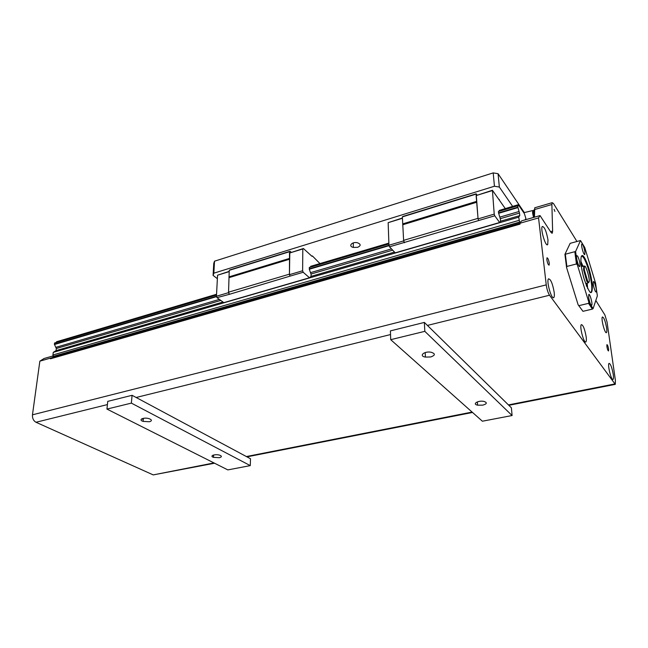 <?xml version="1.0" encoding="UTF-8"?>
<svg xmlns="http://www.w3.org/2000/svg" width="648" height="648" viewBox="0 0 648 648"><rect width="100%" height="100%" fill="white"/><g stroke="black" fill="none" stroke-linecap="round" stroke-linejoin="round"><path stroke-width="0.97" d="M581.936 266.498L581.118 264.7M586.262 285.322L586.14 283.346M581.021 263.866L582.147 266.45M586.351 283.298L586.57 286.1M582.374 266.393L580.964 263.258M586.805 286.667L586.578 283.241M588.659 297.505L588.765 294.5C589.81 292.961 592.888 304.244 591.697 305.273C590.603 305.07 589.591 302.478 588.659 297.505M577.668 256.146C579.555 260.285 580.276 263.72 579.847 266.45C578.802 268.078 575.586 256.697 576.777 255.604L577.668 256.146M584.893 251.772L584.812 254.486C583.848 256.017 580.746 245.033 581.855 244.021C582.941 244.272 583.953 246.856 584.893 251.772M595.447 291.592C593.665 287.631 592.969 284.318 593.357 281.661C594.329 280.219 597.302 291.098 596.201 292.054L595.447 291.592M582.957 311.315L578.129 304.779L582.957 311.315L592.402 309.096L593.106 308.602L597.351 295.885L595.553 283.087L584.731 247.455L580.503 240.538L575.594 251.489L564.918 254.324L570.159 243.332L580.503 240.538M592.402 309.096L588.554 303.345L579.029 305.621M593.106 308.602L588.846 302.219L588.554 303.345M578.129 304.779L566.595 267.6L566.879 266.441L576.445 263.963L577.36 264.813L588.846 302.219M566.879 266.441L565.364 254.47M566.595 267.6L564.918 254.324M576.445 263.963L574.865 251.951M577.36 264.813L575.594 251.489M581.216 256.438C581.896 255.855 582.811 256.478 583.978 258.325L584.626 259.451C588.044 266.595 590.377 274.995 591.608 284.642C592.005 288.733 591.818 291.276 591.049 292.28L590.231 292.548M584.488 257.677L585.152 258.836C588.676 266.207 591.081 274.865 592.353 284.812C592.515 296.897 589.761 294.921 584.099 278.875C579.596 263.615 579.976 250.104 584.488 257.677M595.82 300.469L604.892 314.96L607.063 322.105L615.398 380.327L615.292 384.361L549.528 295.221C547.973 292.742 546.88 289.291 546.24 284.869L538.553 217.914L540.027 215.573L550.978 232.349L552.299 233.11L552.623 231.101L550.541 231.684M576.825 241.283L553.473 203.521L552.169 202.678L534.73 207.789L534.47 217.177M534.389 209.612L551.885 204.509L552.169 202.678M551.885 204.509L552.623 231.101M554.923 211.434L554.064 209.32L554.923 211.434M608.602 349.053L608.553 350.957C607.954 350.827 607.395 349.353 606.868 346.542L606.917 344.647C607.516 344.776 608.075 346.243 608.602 349.053M549.269 263.218L549.131 265.145C548.257 265.056 547.495 263.25 546.855 259.726L546.985 257.807C547.86 257.896 548.621 259.702 549.269 263.218M606.625 327.993C606.965 330.496 606.933 332.019 606.512 332.554C605.038 334.603 600.728 318.249 602.413 316.985C603.904 317.342 605.313 321.011 606.625 327.993M613.235 374.366C613.607 377.136 613.559 378.805 613.097 379.388C611.518 381.445 607.249 364.63 609.031 363.374C610.529 363.682 611.931 367.343 613.235 374.366M586.165 336.758C586.505 339.512 586.424 341.213 585.922 341.852C584.099 344.339 579.263 326.268 581.313 324.64C583.119 324.899 584.731 328.941 586.165 336.758M554.194 292.337C554.502 295.051 554.38 296.76 553.838 297.473C551.731 300.526 546.118 280.989 548.491 278.859C550.703 279.037 552.606 283.532 554.194 292.337M547.997 239.979L547.698 244.563C545.762 247.56 540.092 228.582 542.303 226.468C544.49 226.743 546.385 231.247 547.997 239.979M587.712 281.354L584.342 269.949C583.459 255.32 592.912 287.412 587.712 281.354M584.747 266.296L583.816 266.02L583.581 269.787L586.78 281.289L588.473 282.771L588.716 282.188M53.306 355.849L44.048 358.514L39.852 361.163L32.465 414.817C32.262 418.276 33.437 420.763 35.988 422.261L153.228 474.903L214.561 463.223M217.372 278.664L213.087 275.408L213.856 273.173L494.44 186.235L499.349 187.045L512.633 206.38M524.232 212.463L498.077 173.713L493.201 172.894L494.44 186.235M499.349 187.045L498.077 173.713M311.777 256.138L312.409 255.952L311.963 256.308L303.402 248.508L302.819 248.945L302.616 270.767L289.454 274.663L289.445 274.153L228.541 292.183L229.246 270.329L229.902 269.876L290.101 251.286L291.203 252.266M505.262 208.567L492.423 190.269L494.221 214.115L478.07 218.894L478.013 218.344L403.615 240.368L402.368 216.894L402.829 216.473L476.183 193.817L477.05 195.008M357.647 247.317L353.363 247.439C347.822 246.248 352.091 241.38 357.502 242.781C360.976 244.199 361.025 245.714 357.647 247.317M493.201 172.894L214.512 261.193L213.743 263.453L213.087 275.408M213.856 273.173L214.512 261.193M388.905 243.891L309.388 267.454L309.315 269.268L311.129 274.452L310.951 276.518L309.485 277.757L223.827 302.648L217.015 297.651L216.448 296.249L217.558 275.206L229.198 271.366M319.95 263.574L312.409 255.952M302.616 270.767L303.183 272.257L290.021 276.137L289.454 274.663M309.485 277.757L303.183 272.257M388.881 243.113L310.773 266.304L310.384 267.162M289.462 274.201L289.802 252.955L302.819 248.945M303.402 248.508L289.802 252.955M228.541 292.183L229.4 294.314L290.021 276.137M229.4 294.314L217.015 297.651M289.445 274.153L289.51 251.732L290.101 251.286M229.109 294.095L228.558 292.224M216.448 296.249L228.533 292.669M228.938 276.89L289.397 258.455M289.51 251.732L229.246 270.329M289.68 259.192L229.222 277.595M229.181 271.625L217.558 275.206M519.55 222.094L53.484 356.27L519.655 222.248L518.684 217.177L519.769 215.622L519.502 213.062L517.509 205.853L518.141 206.015L518.335 204.687L524.362 213.605L525.779 218.084L525.933 219.51L525.172 219.818M216.545 294.265L56.619 341.739L56.23 342.492M216.545 294.33L56.449 341.844M388.881 243.186L310.643 266.401M518.262 204.784L499.244 210.43L499.146 211.216M517.582 205.748L498.417 211.507L498.539 212.892L517.655 207.247M216.513 294.986L54.699 342.946L54.359 344.218L56.327 348.511L56.052 350.617L53.266 352.374L52.925 354.983L53.484 356.27M216.505 295.059L54.513 343.067M388.97 245.292L309.234 268.863M216.464 296.29L54.359 344.218M517.509 205.853L498.417 211.507M388.905 243.964L309.25 267.567M494.221 214.115L494.764 215.792L478.621 220.555L478.07 218.894M498.539 212.892L500.418 219.146L500.515 221.341L499.64 222.499L494.764 215.792M518.335 204.687L499.244 210.43M499.341 199.43L498.936 199.552M478.03 218.392L476.134 195.575L492.075 190.666M492.423 190.269L476.134 195.575M478.621 220.555L389.513 246.815L395.223 252.841L499.64 222.499M478.013 218.344L476.183 193.817M402.408 218.003L388.152 222.669L388.954 245.244L389.513 246.815M403.615 240.368L404.457 242.749M404.214 242.482L403.631 240.408M388.954 245.244L403.655 240.894M402.667 223.916L476.41 201.439M475.81 194.214L402.368 216.894M476.677 202.265L402.943 224.71M402.424 218.279L388.152 222.669M525.868 219.615L525.309 219.332L525.163 219.858M517.776 207.644L498.62 213.305M389.1 245.657L309.299 269.236M216.594 296.622L54.497 344.509M519.008 211.515L499.859 217.129M391.497 248.913L310.595 272.638M219.38 299.392L55.801 347.369M519.502 213.062L500.337 218.668M392.672 250.152L311.081 274.015M220.79 300.421L56.327 348.511M519.769 215.622L500.564 221.211M394.502 252.088L311.048 276.38M222.969 302.025L56.052 350.617M518.684 217.177L53.266 352.374M519.016 220.361L52.925 354.983M106.952 409.082L107.738 401.371L132.079 395.304L131.366 403.113L250.274 465.612L227.845 469.905L106.952 409.082L131.366 403.113M250.274 465.612L250.501 458.752L132.079 395.304M149.469 421.751L143.111 421.394C137.66 419.702 144.059 416.907 149.291 418.738C152.021 419.888 152.078 420.892 149.469 421.751M219.38 457.699L213.484 457.35C208.931 455.876 215.565 453.673 219.866 455.252C222.013 456.2 221.851 457.018 219.38 457.699M213.573 455.641L212.828 455.26M143.265 419.588L141.774 418.827M390.712 339.674L390.412 330.885L424.359 322.421L424.821 331.339L512.098 415.53L482.379 421.216L390.712 339.674L424.821 331.339M512.098 415.53L511.394 407.803L424.359 322.421M430.75 356.959L425.42 357.097C418.438 355.963 424.294 350.876 431.131 352.245C435.521 353.695 435.399 355.274 430.75 356.959M482.809 405.146L477.592 405.17C471.744 404.02 478.418 400.1 484.048 401.428C487.401 402.651 486.988 403.89 482.809 405.146M538.553 217.914L50.585 358.069L50.447 358.798L50.585 358.069M540.027 215.573L521.559 220.895L520.879 221.891L519.655 222.248M53.468 356.23L52.942 356.562L53.654 356.36M39.852 361.163L50.536 358.093M519.947 223.26L520.036 224.119L50.447 358.798M533.774 210.511L532.697 210.551L532.599 212.941L533.506 217.453M533.766 210.527L533.369 213.095L534.211 217.25M534.009 209.903L534.009 209.903C533.482 210.859 533.628 213.022 534.462 216.416M535.167 207.66L534.73 207.789M587.655 288.571L587.185 283.087M582.981 266.231L580.819 261.168M472.1 412.071L246.386 456.548M136.145 397.483L390.541 334.554M35.988 422.261L107.414 404.587M213.978 462.931L153.228 474.903M614.547 384.005L508.445 404.911M427.421 325.426L549.528 295.221M546.24 284.869L32.465 414.817M576.04 256.203L575.27 256.057M591.608 284.642L592.353 284.812M584.626 259.451L585.152 258.836M584.342 269.949L583.581 269.787M587.323 280.673L586.78 281.289M585.727 283.451L588.028 282.876M581.378 266.644L583.816 266.02M353.363 247.439L353.281 242.903M425.42 357.097L425.193 352.561M477.592 405.17L477.341 401.882M143.111 421.394L143.37 418.316M213.484 457.35L213.597 455.001M615.001 384.418L508.85 405.308M472.538 412.46L246.945 456.848M532.697 210.551L523.762 212.714M533.369 213.095L532.599 212.941M547.074 244.733L547.698 244.563M553.165 297.643L553.838 297.473M585.428 341.966L585.922 341.852M552.299 233.11L551.845 233.239"/></g></svg>
